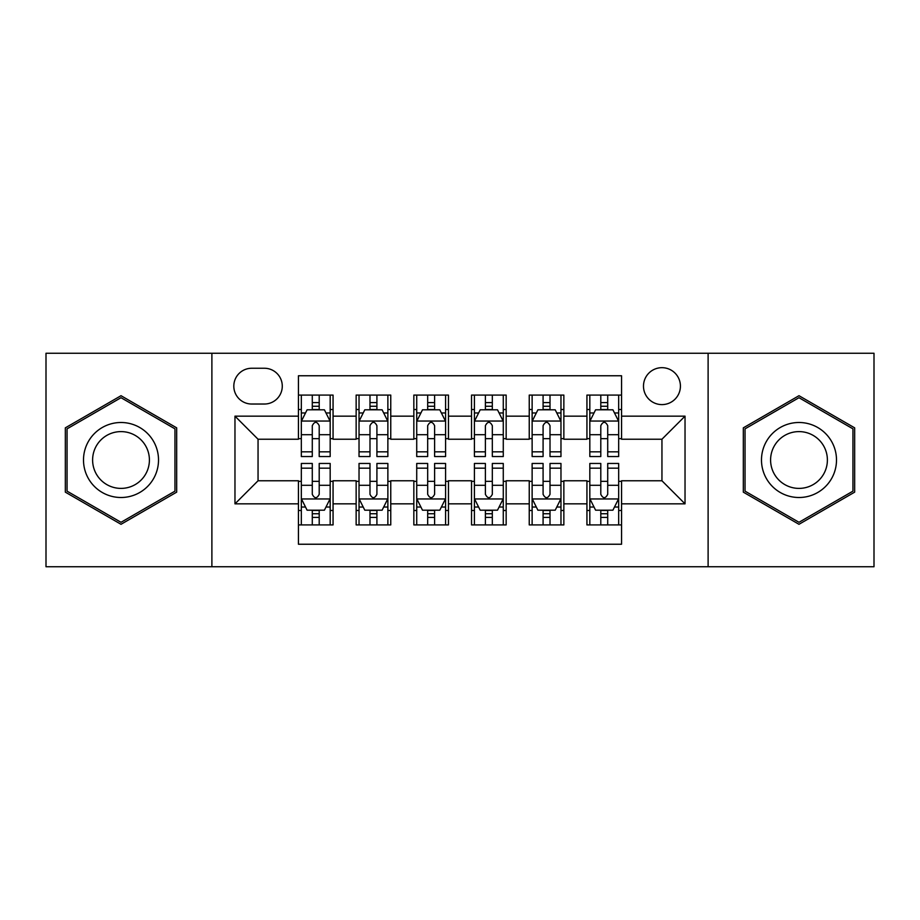 <?xml version="1.0" encoding="UTF-8"?>
<svg xmlns="http://www.w3.org/2000/svg" width="920" height="920" viewBox="0 0 920 920"><rect width="100%" height="100%" fill="white"/><g stroke="black" fill="none" stroke-linecap="round" stroke-linejoin="round"><path stroke-width="1.38" d="M661.952 367.678A18.469 18.469 0 0 0 643.482 386.147A18.469 18.469 0 0 0 661.952 404.604A18.469 18.469 0 0 0 680.42 386.147A18.469 18.469 0 0 0 661.952 367.678M708.112 566.743L874 566.743L874 353.257L708.112 353.257L708.112 566.743L211.887 566.743L211.887 353.257L46 353.257L46 566.743L211.887 566.743M621.563 395.082L586.937 395.082L586.937 416.15L563.856 416.15L563.856 439.231L586.937 439.231L586.937 416.15M563.856 416.15L563.856 395.082L529.241 395.082L529.241 416.15L506.161 416.15L506.161 439.231L529.241 439.231L529.241 416.15M506.161 416.15L506.161 395.082L471.534 395.082L471.534 416.15L448.466 416.15L448.466 439.231L471.534 439.231L471.534 416.15M448.466 416.15L448.466 395.082L413.839 395.082L413.839 416.15L390.758 416.15L390.758 439.231L413.839 439.231L413.839 416.15M390.758 416.15L390.758 395.082L356.143 395.082L356.143 439.231L333.063 439.231L333.063 395.082L298.436 395.082M298.436 524.917L333.063 524.917L333.063 480.769L356.143 480.769L356.143 524.917L390.758 524.917L390.758 480.769L413.839 480.769L413.839 503.849L390.758 503.849M413.839 503.849L413.839 524.917L448.466 524.917L448.466 480.769L471.534 480.769L471.534 503.849L448.466 503.849M471.534 503.849L471.534 524.917L506.161 524.917L506.161 480.769L529.241 480.769L529.241 503.849L506.161 503.849M529.241 503.849L529.241 524.917L563.856 524.917L563.856 480.769L586.937 480.769L586.937 503.849L563.856 503.849M251.7 404.029L264.397 404.029A17.883 17.883 0 0 0 282.279 386.147A17.883 17.883 0 0 0 264.397 368.253L251.7 368.253A17.883 17.883 0 0 0 233.818 386.147A17.883 17.883 0 0 0 251.7 404.029M708.112 353.257L211.887 353.257M621.563 416.15L621.563 375.762L298.436 375.762L298.436 439.231L258.048 439.231L258.048 480.769L298.436 480.769L298.436 544.237L621.563 544.237L621.563 480.769L661.952 480.769L661.952 439.231L621.563 439.231L621.563 416.15L685.032 416.15L685.032 503.849L621.563 503.849M298.436 503.849L234.968 503.849L234.968 416.15L298.436 416.15M586.937 503.849L586.937 524.917L621.563 524.917M298.436 409.515L301.323 409.515M312.282 409.515L319.205 409.515M330.176 409.515L333.063 409.515M298.436 438.656L301.323 438.656M312.282 438.656L319.205 438.656M330.176 438.656L333.063 438.656M298.436 481.344L301.323 481.344M312.282 481.344L319.205 481.344M330.176 481.344L333.063 481.344M298.436 510.485L301.323 510.485M312.282 510.485L319.205 510.485M330.176 510.485L333.063 510.485M356.143 438.656L359.03 438.656M369.989 438.656L376.912 438.656M387.872 438.656L390.758 438.656M356.143 409.515L359.03 409.515M369.989 409.515L376.912 409.515M387.872 409.515L390.758 409.515M356.143 481.344L359.03 481.344M369.989 481.344L376.912 481.344M387.872 481.344L390.758 481.344M356.143 510.485L359.03 510.485M369.989 510.485L376.912 510.485M387.872 510.485L390.758 510.485M413.839 481.344L416.725 481.344M427.685 481.344L434.608 481.344M445.579 481.344L448.466 481.344M413.839 510.485L416.725 510.485M427.685 510.485L434.608 510.485M445.579 510.485L448.466 510.485M413.839 409.515L416.725 409.515M427.685 409.515L434.608 409.515M445.579 409.515L448.466 409.515M413.839 438.656L416.725 438.656M427.685 438.656L434.608 438.656M445.579 438.656L448.466 438.656M471.534 481.344L474.421 481.344M485.392 481.344L492.315 481.344M503.274 481.344L506.161 481.344M471.534 510.485L474.421 510.485M485.392 510.485L492.315 510.485M503.274 510.485L506.161 510.485M471.534 409.515L474.421 409.515M485.392 409.515L492.315 409.515M503.274 409.515L506.161 409.515M471.534 438.656L474.421 438.656M485.392 438.656L492.315 438.656M503.274 438.656L506.161 438.656M529.241 481.344L532.128 481.344M543.087 481.344L550.01 481.344M560.97 481.344L563.856 481.344M529.241 510.485L532.128 510.485M543.087 510.485L550.01 510.485M560.97 510.485L563.856 510.485M529.241 409.515L532.128 409.515M543.087 409.515L550.01 409.515M560.97 409.515L563.856 409.515M529.241 438.656L532.128 438.656M543.087 438.656L550.01 438.656M560.97 438.656L563.856 438.656M586.937 481.344L589.823 481.344M600.794 481.344L607.717 481.344M618.677 481.344L621.563 481.344M586.937 510.485L589.823 510.485M600.794 510.485L607.717 510.485M618.677 510.485L621.563 510.485M586.937 409.515L589.823 409.515M600.794 409.515L607.717 409.515M618.677 409.515L621.563 409.515M586.937 438.656L589.823 438.656M600.794 438.656L607.717 438.656M618.677 438.656L621.563 438.656M258.048 439.231L234.968 416.15M258.048 480.769L234.968 503.849M685.032 416.15L661.952 439.231M685.032 503.849L661.952 480.769M121.014 524.297L176.686 492.142L176.686 427.857L121.014 395.703L65.331 427.857L65.331 492.142L121.014 524.297M854.668 427.857L798.985 395.703L743.314 427.857L743.314 492.142L798.985 524.297L854.668 492.142L854.668 427.857M319.205 402.592L312.282 402.592M330.176 451.835L319.205 451.835L319.205 456.538L330.176 456.538L330.176 421.337L324.403 409.803L307.096 409.803L301.323 421.337L301.323 456.538L312.282 456.538L312.282 451.835L301.323 451.835M301.323 421.337L301.323 395.082M330.176 421.337L330.176 395.082M312.282 409.803L312.282 395.082M319.205 395.082L319.205 409.803M319.205 451.835L319.205 425.672C316.905 421.222 314.594 421.222 312.282 425.672L312.282 451.835M312.282 517.408L319.205 517.408M301.323 468.165L312.282 468.165L312.282 463.461L301.323 463.461L301.323 498.663L307.096 510.197L324.403 510.197L330.176 498.663L330.176 463.461L319.205 463.461L319.205 468.165L330.176 468.165M330.176 498.663L330.176 524.917M301.323 498.663L301.323 524.917M319.205 510.197L319.205 524.917M312.282 524.917L312.282 510.197M312.282 468.165L312.282 494.327C314.594 498.778 316.905 498.778 319.205 494.327L319.205 468.165M121.014 422.498A37.501 37.501 0 0 0 83.501 460A37.501 37.501 0 0 0 121.014 497.501A37.501 37.501 0 0 0 158.516 460A37.501 37.501 0 0 0 121.014 422.498M121.014 431.606A28.393 28.393 0 0 0 92.609 460A28.393 28.393 0 0 0 121.014 488.393A28.393 28.393 0 0 0 149.408 460A28.393 28.393 0 0 0 121.014 431.606M174.961 491.153L121.014 522.295L67.056 491.153L67.056 428.846L121.014 397.704L174.961 428.846L174.961 491.153M766.509 441.243A37.501 37.501 0 0 0 780.24 492.476A37.501 37.501 0 0 0 831.473 478.756A37.501 37.501 0 0 0 817.742 427.524A37.501 37.501 0 0 0 766.509 441.243M774.398 445.797A28.393 28.393 0 0 0 784.794 484.587A28.393 28.393 0 0 0 823.584 474.202A28.393 28.393 0 0 0 813.188 435.413A28.393 28.393 0 0 0 774.398 445.797M852.943 428.846L852.943 491.153L798.985 522.295L745.039 491.153L745.039 428.846L798.985 397.704L852.943 428.846M376.912 402.592L369.989 402.592M387.872 451.835L376.912 451.835L376.912 456.538L387.872 456.538L387.872 421.337L382.099 409.803L364.791 409.803L359.03 421.337L359.03 456.538L369.989 456.538L369.989 451.835L359.03 451.835M359.03 421.337L359.03 395.082M387.872 421.337L387.872 395.082M369.989 409.803L369.989 395.082M376.912 395.082L376.912 409.803M376.912 451.835L376.912 425.672C374.601 421.222 372.301 421.222 369.989 425.672L369.989 451.835M434.608 402.592L427.685 402.592M445.579 451.835L434.608 451.835L434.608 456.538L445.579 456.538L445.579 421.337L439.806 409.803L422.498 409.803L416.725 421.337L416.725 456.538L427.685 456.538L427.685 451.835L416.725 451.835M416.725 421.337L416.725 395.082M445.579 421.337L445.579 395.082M427.685 409.803L427.685 395.082M434.608 395.082L434.608 409.803M434.608 451.835L434.608 425.672C432.308 421.222 429.996 421.222 427.685 425.672L427.685 451.835M492.315 402.592L485.392 402.592M503.274 451.835L492.315 451.835L492.315 456.538L503.274 456.538L503.274 421.337L497.501 409.803L480.194 409.803L474.421 421.337L474.421 456.538L485.392 456.538L485.392 451.835L474.421 451.835M474.421 421.337L474.421 395.082M503.274 421.337L503.274 395.082M485.392 409.803L485.392 395.082M492.315 395.082L492.315 409.803M492.315 451.835L492.315 425.672C490.003 421.222 487.703 421.222 485.392 425.672L485.392 451.835M550.01 402.592L543.087 402.592M560.97 451.835L550.01 451.835L550.01 456.538L560.97 456.538L560.97 421.337L555.208 409.803L537.901 409.803L532.128 421.337L532.128 456.538L543.087 456.538L543.087 451.835L532.128 451.835M532.128 421.337L532.128 395.082M560.97 421.337L560.97 395.082M543.087 409.803L543.087 395.082M550.01 395.082L550.01 409.803M550.01 451.835L550.01 425.672C547.71 421.222 545.399 421.222 543.087 425.672L543.087 451.835M369.989 517.408L376.912 517.408M359.03 468.165L369.989 468.165L369.989 463.461L359.03 463.461L359.03 498.663L364.791 510.197L382.099 510.197L387.872 498.663L387.872 463.461L376.912 463.461L376.912 468.165L387.872 468.165M387.872 498.663L387.872 524.917M359.03 498.663L359.03 524.917M376.912 510.197L376.912 524.917M369.989 524.917L369.989 510.197M369.989 468.165L369.989 494.327C372.289 498.778 374.601 498.778 376.912 494.327L376.912 468.165M427.685 517.408L434.608 517.408M416.725 468.165L427.685 468.165L427.685 463.461L416.725 463.461L416.725 498.663L422.498 510.197L439.806 510.197L445.579 498.663L445.579 463.461L434.608 463.461L434.608 468.165L445.579 468.165M445.579 498.663L445.579 524.917M416.725 498.663L416.725 524.917M434.608 510.197L434.608 524.917M427.685 524.917L427.685 510.197M427.685 468.165L427.685 494.327C429.996 498.778 432.296 498.778 434.608 494.327L434.608 468.165M485.392 517.408L492.315 517.408M474.421 468.165L485.392 468.165L485.392 463.461L474.421 463.461L474.421 498.663L480.194 510.197L497.501 510.197L503.274 498.663L503.274 463.461L492.315 463.461L492.315 468.165L503.274 468.165M503.274 498.663L503.274 524.917M474.421 498.663L474.421 524.917M492.315 510.197L492.315 524.917M485.392 524.917L485.392 510.197M485.392 468.165L485.392 494.327C487.692 498.778 490.003 498.778 492.315 494.327L492.315 468.165M543.087 517.408L550.01 517.408M532.128 468.165L543.087 468.165L543.087 463.461L532.128 463.461L532.128 498.663L537.901 510.197L555.208 510.197L560.97 498.663L560.97 463.461L550.01 463.461L550.01 468.165L560.97 468.165M560.97 498.663L560.97 524.917M532.128 498.663L532.128 524.917M550.01 510.197L550.01 524.917M543.087 524.917L543.087 510.197M543.087 468.165L543.087 494.327C545.399 498.778 547.699 498.778 550.01 494.327L550.01 468.165M607.717 402.592L600.794 402.592M618.677 451.835L607.717 451.835L607.717 456.538L618.677 456.538L618.677 421.337L612.904 409.803L595.596 409.803L589.823 421.337L589.823 456.538L600.794 456.538L600.794 451.835L589.823 451.835M589.823 421.337L589.823 395.082M618.677 421.337L618.677 395.082M600.794 409.803L600.794 395.082M607.717 395.082L607.717 409.803M607.717 451.835L607.717 425.672C605.406 421.222 603.094 421.222 600.794 425.672L600.794 451.835M600.794 517.408L607.717 517.408M589.823 468.165L600.794 468.165L600.794 463.461L589.823 463.461L589.823 498.663L595.596 510.197L612.904 510.197L618.677 498.663L618.677 463.461L607.717 463.461L607.717 468.165L618.677 468.165M618.677 498.663L618.677 524.917M589.823 498.663L589.823 524.917M607.717 510.197L607.717 524.917M600.794 524.917L600.794 510.197M600.794 468.165L600.794 494.327C603.094 498.778 605.406 498.778 607.717 494.327L607.717 468.165M356.143 503.849L333.063 503.849M356.143 416.15L333.063 416.15M330.027 421.049L301.472 421.049M301.323 412.976L305.509 412.976M325.99 412.976L330.176 412.976M312.282 434.711L301.323 434.711M330.176 434.711L319.205 434.711M319.205 406.26L312.282 406.26M301.472 498.95L330.027 498.95M330.176 507.023L325.99 507.023M305.509 507.023L301.323 507.023M319.205 485.288L330.176 485.288M301.323 485.288L312.282 485.288M312.282 513.74L319.205 513.74M387.734 421.049L359.168 421.049M359.03 412.976L363.204 412.976M383.697 412.976L387.872 412.976M369.989 434.711L359.03 434.711M387.872 434.711L376.912 434.711M376.912 406.26L369.989 406.26M445.429 421.049L416.863 421.049M416.725 412.976L420.911 412.976M441.393 412.976L445.579 412.976M427.685 434.711L416.725 434.711M445.579 434.711L434.608 434.711M434.608 406.26L427.685 406.26M503.136 421.049L474.57 421.049M474.421 412.976L478.607 412.976M499.088 412.976L503.274 412.976M485.392 434.711L474.421 434.711M503.274 434.711L492.315 434.711M492.315 406.26L485.392 406.26M560.832 421.049L532.266 421.049M532.128 412.976L536.303 412.976M556.795 412.976L560.97 412.976M543.087 434.711L532.128 434.711M560.97 434.711L550.01 434.711M550.01 406.26L543.087 406.26M359.168 498.95L387.734 498.95M387.872 507.023L383.697 507.023M363.204 507.023L359.03 507.023M376.912 485.288L387.872 485.288M359.03 485.288L369.989 485.288M369.989 513.74L376.912 513.74M416.863 498.95L445.429 498.95M445.579 507.023L441.393 507.023M420.911 507.023L416.725 507.023M434.608 485.288L445.579 485.288M416.725 485.288L427.685 485.288M427.685 513.74L434.608 513.74M474.57 498.95L503.136 498.95M503.274 507.023L499.088 507.023M478.607 507.023L474.421 507.023M492.315 485.288L503.274 485.288M474.421 485.288L485.392 485.288M485.392 513.74L492.315 513.74M532.266 498.95L560.832 498.95M560.97 507.023L556.795 507.023M536.303 507.023L532.128 507.023M550.01 485.288L560.97 485.288M532.128 485.288L543.087 485.288M543.087 513.74L550.01 513.74M618.528 421.049L589.973 421.049M589.823 412.976L594.009 412.976M614.491 412.976L618.677 412.976M600.794 434.711L589.823 434.711M618.677 434.711L607.717 434.711M607.717 406.26L600.794 406.26M589.973 498.95L618.528 498.95M618.677 507.023L614.491 507.023M594.009 507.023L589.823 507.023M607.717 485.288L618.677 485.288M589.823 485.288L600.794 485.288M600.794 513.74L607.717 513.74"/></g></svg>
